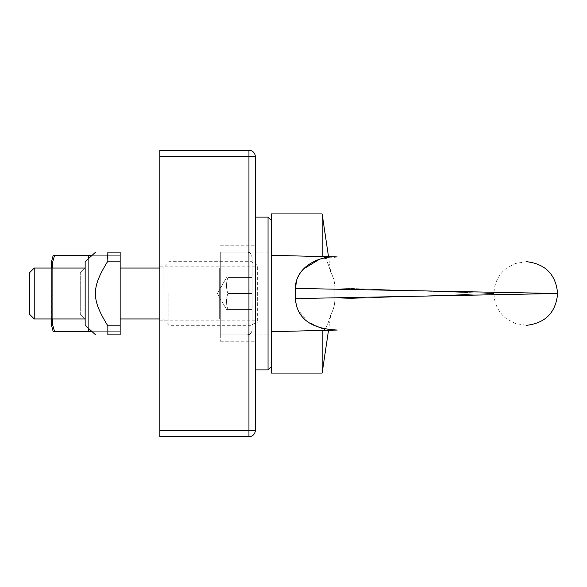 <?xml version="1.0" encoding="UTF-8"?>
<svg xmlns="http://www.w3.org/2000/svg" width="587" height="587" viewBox="0 0 587 587"><rect width="100%" height="100%" fill="white"/><g stroke="black" fill="none" stroke-linecap="round" stroke-linejoin="round"><path stroke-width="0.44" stroke-dasharray="2.94 2.2" d="M163.017 293.5L163.017 267.533L163.017 293.5M168.873 293.5L168.873 325.323L168.873 293.5M252.124 293.5L252.124 257.216L252.124 329.784L252.124 277.585L252.124 309.415L252.124 293.5L227.939 293.5C226.024 288.195 226.024 282.89 227.939 277.585L252.124 277.585L252.124 329.784L252.124 277.585L252.124 309.415L252.124 293.5L227.939 293.5L252.124 293.5L252.124 257.216L252.124 329.784L252.124 277.585L252.124 309.415L252.124 293.5L227.939 293.5C226.024 298.805 226.024 304.11 227.939 309.415C226.024 304.11 226.024 298.805 227.939 293.5C226.024 288.195 226.024 282.89 227.939 277.585L252.124 277.585L227.939 277.585C226.024 282.89 226.024 288.195 227.939 293.5L252.124 293.5L252.124 257.216L252.124 329.784L252.124 277.585L227.939 277.585C226.024 282.89 226.024 288.195 227.939 293.5C226.024 298.805 226.024 304.11 227.939 309.415L252.124 309.415L252.124 293.5L252.124 309.415L227.939 309.415C226.024 309.415 226.024 309.415 227.939 309.415C226.024 309.415 226.024 309.415 227.939 309.415C226.024 304.11 226.024 298.805 227.939 293.5C226.024 288.195 226.024 282.89 227.939 277.585L252.124 277.585L227.939 277.585C226.024 282.89 226.024 288.195 227.939 293.5L252.124 293.5L227.939 293.5C226.024 298.805 226.024 304.11 227.939 309.415L252.124 309.415L227.939 309.415C226.024 309.415 226.024 309.415 227.939 309.415C226.024 309.415 226.024 309.415 227.939 309.415C226.024 304.11 226.024 298.805 227.939 293.5C226.024 288.195 226.024 282.89 227.939 277.585L252.124 277.585L227.939 277.585C226.024 282.89 226.024 288.195 227.939 293.5L252.124 293.5M271.223 293.5L271.223 322.146L271.223 293.5M271.223 264.854L257.642 264.854L257.642 322.146L257.642 264.854A6.362 6.362 0 0 1 252.124 261.677L168.873 261.677L163.017 267.533M322.146 256.578L271.223 255.308L323.158 256.607L322.146 256.578L322.146 213.939M271.223 213.939L271.223 255.308L337.276 256.959L319.343 259.359M325.007 329.08L337.276 330.041L323.158 330.393C327.062 329.461 330.708 314.39 330.863 314.522C330.789 314.045 327.201 329.256 323.158 330.393L271.223 331.692L322.146 330.422L271.223 331.692L271.223 373.061M322.146 330.422L322.146 373.061M334.876 287.938A31.823 31.823 0 0 0 330.863 272.478C330.789 272.955 327.201 257.744 323.158 256.607C327.062 257.539 330.708 272.61 330.863 272.478A31.823 31.823 0 0 1 334.876 287.938L334.876 299.062L493.997 293.5L334.876 299.062L334.876 287.938L493.997 293.5L334.876 287.938L334.876 299.062A31.823 31.823 0 0 1 330.863 314.522A31.823 31.823 0 0 0 334.876 299.062M271.223 331.692L271.223 255.308M303.472 268.963L298.798 275.259M297.411 278.15L296.751 279.911M295.356 298.592L557.65 293.5L295.356 288.408L295.356 298.592L297.029 307.882M297.315 308.623L307.148 321.338L321.801 328.36M337.276 256.959L323.158 256.607L337.276 256.959M255.308 293.5L255.308 245.762L255.308 293.5M159.833 293.5L159.833 264.854L159.833 293.5M255.308 156.648L248.947 156.648L248.947 150.287A6.362 6.362 0 0 1 255.308 156.648L255.308 430.352A6.362 6.362 0 0 1 248.947 436.713L159.833 436.713L159.833 150.287M220.301 293.5L220.301 341.238L220.301 293.5M85.152 268.039L120.159 268.039L85.152 268.039L80.272 272.918L85.152 268.039L85.152 318.961L85.152 268.039L85.152 318.961L80.272 314.082L80.272 272.918L80.272 314.082L80.272 272.918L80.272 314.082L85.152 318.961L85.152 268.039L85.152 318.961L85.152 268.039L120.159 268.039L120.159 318.961L120.159 268.039L120.159 318.961L120.159 268.039L85.152 268.039L85.152 318.961L85.152 268.039L219.663 268.039L219.663 318.961L219.663 268.039L219.663 318.961L219.663 268.039L219.663 318.961L219.663 268.039L219.663 318.961L219.663 268.039L220.301 267.401L219.663 268.039L220.301 267.401L219.663 268.039L34.229 268.039L34.229 318.961L34.229 268.039L34.229 318.961L29.35 314.082L29.35 272.918L29.35 314.082L29.35 272.918L34.229 268.039M220.301 252.124L220.301 334.876L220.301 252.124L247.032 252.124L247.032 334.876L247.032 252.124C248.675 253.386 249.262 249.724 252.124 257.216C251.823 254.127 250.128 252.432 247.032 252.124C250.128 252.432 251.823 254.127 252.124 257.216C251.823 254.127 250.128 252.432 247.032 252.124L220.301 252.124L220.301 334.876L220.301 252.124L220.301 334.876L220.301 252.124L247.032 252.124L220.301 252.124L220.301 334.876L220.301 252.124M217.329 293.5L226.516 277.585L217.329 293.5L226.516 277.585L217.329 293.5L226.516 309.415L217.329 293.5M268.039 369.883L268.039 217.117M271.223 366.699L271.223 220.301L271.223 366.699M255.308 369.883L255.308 217.117L255.308 369.883M271.223 334.876L271.223 252.124L271.223 334.876L255.308 334.876L255.308 252.124L255.308 334.876M54.562 331.692L52.661 324.89L52.691 318.961L51.414 318.961L51.385 324.89L53.219 331.692L88.336 331.692L54.562 331.692M52.691 268.039L51.414 268.039L51.385 262.11L53.219 255.308L120.159 255.308L120.159 331.692L88.336 331.692L120.159 331.692L120.159 325.873L107.854 325.873C91.249 298.944 91.249 288.056 107.854 261.127L107.428 256.629L107.854 252.124L107.854 261.127C91.249 288.056 91.249 298.944 107.854 325.873L107.854 334.876L107.854 325.873C91.249 298.944 91.249 288.056 107.854 261.127L107.428 256.629L107.854 252.124L120.159 252.124L107.854 252.124L120.159 252.124L120.159 261.127L107.854 261.127L120.159 261.127L120.159 255.308L88.336 255.308L88.336 331.692L88.336 255.308L54.562 255.308L52.661 262.11L52.661 324.89L52.661 262.11L52.691 318.961L51.414 318.961L51.385 268.039L52.691 268.039L52.691 318.961M95.622 252.124L85.152 261.677L85.152 325.323L85.152 261.677L85.152 325.323L95.622 334.876M92.13 331.692L120.159 331.692L120.159 325.873L120.159 334.876L120.159 252.124L120.159 261.127L107.854 261.127M120.159 325.873L107.854 325.873L120.159 325.873L120.159 334.876L107.854 334.876L107.854 325.873M120.159 334.876L107.854 334.876L120.159 334.876M120.159 261.127L120.159 331.692L88.336 331.692L88.336 255.308L120.159 255.308L92.13 255.308M88.336 258.772L88.336 328.228M227.939 309.415L252.124 309.415L227.939 309.415C226.024 309.415 226.024 309.415 227.939 309.415C226.024 309.415 226.024 309.415 227.939 309.415C226.024 304.11 226.024 298.805 227.939 293.5C226.024 298.805 226.024 304.11 227.939 309.415L252.124 309.415L227.939 309.415C226.024 309.415 226.024 309.415 227.939 309.415C226.024 309.415 226.024 309.415 227.939 309.415M248.947 436.713L248.947 430.352L255.308 430.352M159.833 430.352L248.947 430.352L248.947 156.648L159.833 156.648M163.017 319.467L168.873 325.323L252.124 325.323C251.463 324.78 253.305 323.723 257.642 322.146L271.223 322.146M330.863 272.478L328.522 256.739M330.863 314.522L328.522 330.261M526.605 261.685L515.203 263.519L506.324 268.347C498.341 274.833 494.225 283.213 493.99 293.5C494.225 303.787 498.341 312.167 506.324 318.653L515.203 323.481L526.605 325.315M255.308 266.843L159.833 266.843M255.308 320.157L159.833 320.157M220.301 341.238L255.308 341.238L220.301 341.238M220.301 245.762L255.308 245.762L220.301 245.762M159.833 322.146L220.301 322.146L159.833 322.146M159.833 264.854L220.301 264.854L159.833 264.854M34.229 318.961L219.663 318.961L220.301 319.599L219.663 318.961L220.301 319.599L219.663 318.961L85.152 318.961M247.032 334.876C250.128 334.568 251.823 332.873 252.124 329.784C251.823 332.873 250.128 334.568 247.032 334.876L220.301 334.876L247.032 334.876C248.675 333.614 249.262 337.276 252.124 329.784C251.823 332.873 250.128 334.568 247.032 334.876L220.301 334.876L247.032 334.876M255.308 252.124L271.223 252.124M51.385 262.11L51.385 324.89"/><path stroke-width="0.88" d="M322.146 256.578L322.146 213.939L271.223 213.939L271.223 373.061L322.146 373.061L322.146 330.422M296.751 279.911L295.356 288.408L295.356 298.592C296.912 318.381 310.883 328.859 337.276 330.041L271.223 331.692M295.356 298.592L557.65 293.5L295.356 288.408C295.393 267.547 318.22 255.506 337.276 256.959L271.223 255.308M319.343 259.359L303.472 268.963M298.798 275.259L297.411 278.15M297.029 307.882L297.315 308.623M321.801 328.36L325.007 329.08M248.947 436.713A6.362 6.362 0 0 0 255.308 430.352L255.308 156.648A6.362 6.362 0 0 0 248.947 150.287L159.833 150.287L159.833 436.713L248.947 436.713L248.947 430.352L159.833 430.352M159.833 150.287L248.947 150.287L248.947 156.648L255.308 156.648M120.159 268.039L159.833 268.039L120.159 268.039M271.223 220.301L268.039 217.117L268.039 369.883L271.223 366.699M268.039 369.883L255.308 369.883M88.336 328.228L88.336 331.692L53.219 331.692L54.562 331.692L52.661 324.89L52.691 318.961M52.691 268.039L52.661 262.11L54.562 255.308L53.219 255.308L51.385 262.11L51.414 268.039L51.385 262.11M107.854 325.873L120.159 325.873L120.159 334.876L107.854 334.876C91.249 334.876 91.249 334.876 107.854 334.876C91.249 334.876 91.249 334.876 107.854 334.876C91.249 334.876 91.249 334.876 107.854 334.876C91.249 334.876 91.249 334.876 107.854 334.876L107.854 325.873C91.249 298.944 91.249 288.056 107.854 261.127L107.854 252.124C91.249 252.124 91.249 252.124 107.854 252.124C91.249 252.124 91.249 252.124 107.854 252.124C91.249 252.124 91.249 252.124 107.854 252.124C91.249 252.124 91.249 252.124 107.854 252.124L120.159 252.124L120.159 261.127L107.854 261.127M51.385 324.89L51.385 318.961L51.385 324.89L53.219 331.692L92.13 331.692M53.219 255.308L88.336 255.308L53.219 255.308M92.13 255.308L88.336 255.308L88.336 258.772M95.622 334.876L85.152 325.323L85.152 261.677L95.622 252.124M120.159 325.873L120.159 261.127M34.229 268.039L29.35 272.918L29.35 314.082L34.229 318.961L34.229 268.039L85.152 268.039M255.308 430.352L248.947 430.352L248.947 156.648L159.833 156.648M328.522 256.739L322.146 213.939M328.522 330.261L322.146 373.061M526.612 325.315C545.514 323.048 555.86 312.445 557.635 293.5C555.86 274.555 545.514 263.952 526.612 261.685M159.833 318.961L120.159 318.961L159.833 318.961M255.308 217.117L268.039 217.117M85.152 318.961L34.229 318.961"/></g></svg>
